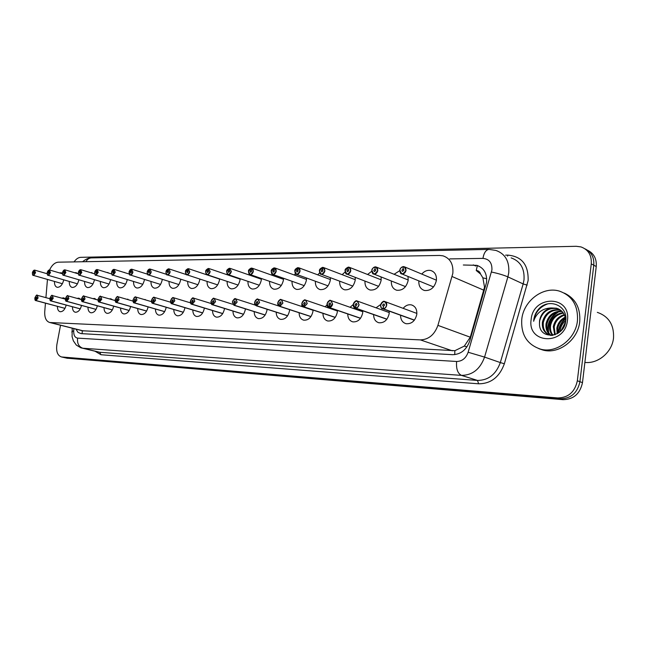<?xml version="1.0" encoding="UTF-8"?>
<svg xmlns="http://www.w3.org/2000/svg" width="646" height="646" viewBox="0 0 646 646"><rect width="100%" height="100%" fill="white"/><g stroke="black" fill="none" stroke-linecap="round" stroke-linejoin="round"><path stroke-width="0.97" d="M66.191 305.082C64.955 309.563 62.937 311.784 60.143 311.727C58.318 311.178 57.405 309.386 57.413 306.357M81.517 305.429C80.274 310.032 78.198 312.309 75.283 312.252C73.394 311.687 72.449 309.854 72.449 306.777M97.344 305.792C96.093 310.516 93.953 312.858 90.916 312.793C88.962 312.204 87.977 310.338 87.969 307.197M113.696 306.156L113.688 306.196C112.428 311.033 110.216 313.423 107.066 313.358C105.04 312.745 104.022 310.839 104.006 307.633M130.597 306.519L130.573 306.664C129.297 311.59 127.02 314.013 123.757 313.94C121.658 313.302 120.6 311.348 120.576 308.085M148.087 306.898L148.047 307.141C146.747 312.163 144.405 314.626 141.022 314.537C138.842 313.875 137.735 311.881 137.711 308.546M166.184 307.278L166.127 307.633C164.803 312.753 162.388 315.264 158.884 315.151C156.623 314.473 155.476 312.43 155.436 309.014M184.926 307.666L184.853 308.15C183.504 313.375 181.017 315.918 177.375 315.797C175.034 315.087 173.839 312.987 173.79 309.507M204.346 308.061L204.257 308.683C202.892 314.013 200.317 316.605 196.537 316.459C194.099 315.724 192.855 313.568 192.807 310.007M224.485 308.457L224.38 309.232C222.991 314.675 220.326 317.307 216.402 317.146C213.866 316.379 212.574 314.174 212.518 310.524M245.383 308.853L245.262 309.805C243.841 315.361 241.095 318.042 237.009 317.864C234.369 317.057 233.02 314.796 232.956 311.065M267.073 309.248L266.943 310.403C265.498 316.072 262.647 318.809 258.408 318.599C255.655 317.767 254.241 315.434 254.177 311.606M289.61 309.644L289.473 311.017C287.995 316.823 285.048 319.6 280.63 319.366C277.756 318.494 276.286 316.096 276.213 312.171M313.044 310.04L312.906 311.663C311.396 317.59 308.336 320.432 303.733 320.166C300.729 319.253 299.195 316.782 299.122 312.753M337.414 310.419L337.285 312.325C335.75 318.397 332.577 321.288 327.764 320.997C324.631 320.036 323.024 317.485 322.952 313.35M362.794 310.791L362.681 313.019C361.114 319.245 357.811 322.184 352.789 321.861C349.51 320.852 347.831 318.22 347.766 313.964M389.231 311.138L389.158 313.746C387.552 320.117 384.12 323.121 378.871 322.766C375.423 321.7 373.671 318.971 373.614 314.594M403.144 308.336C405.575 305.469 408.337 304.323 411.429 304.904C415.394 306.228 417.171 309.434 416.775 314.505C415.136 321.038 411.567 324.106 406.068 323.703C402.45 322.572 400.617 319.754 400.568 315.24M63.744 279.831L63.712 280.025C62.412 284.918 60.256 287.341 57.236 287.308C55.281 286.687 54.369 284.733 54.474 281.438M78.86 279.766L78.812 280.049C77.496 285.023 75.275 287.486 72.15 287.438C70.139 286.792 69.187 284.797 69.292 281.446M94.461 279.694L94.397 280.065C93.064 285.128 90.779 287.632 87.549 287.575C85.466 286.913 84.481 284.87 84.586 281.454M110.579 279.613L110.498 280.089C109.142 285.241 106.792 287.785 103.457 287.712C101.293 287.026 100.267 284.943 100.372 281.454M127.238 279.524L127.141 280.106C125.76 285.362 123.338 287.946 119.881 287.858C117.653 287.147 116.579 285.015 116.684 281.462M144.454 279.419L144.349 280.13C142.944 285.484 140.448 288.108 136.871 288.011C134.554 287.268 133.439 285.088 133.544 281.454M162.267 279.306L162.154 280.154C160.717 285.613 158.149 288.286 154.434 288.164C152.036 287.397 150.881 285.161 150.978 281.454M180.71 279.177L180.581 280.178C179.12 285.742 176.471 288.463 172.619 288.318C170.124 287.527 168.929 285.233 169.026 281.446M199.808 279.04L199.671 280.202C198.185 285.879 195.447 288.641 191.45 288.487C188.858 287.656 187.606 285.306 187.711 281.438M219.6 278.878L219.454 280.227C217.944 286.025 215.11 288.835 210.959 288.657C208.262 287.793 206.962 285.379 207.067 281.422M240.126 278.701L239.973 280.251C238.431 286.178 235.507 289.037 231.187 288.835C228.385 287.93 227.029 285.451 227.134 281.398M261.428 278.499L261.275 280.275C259.7 286.331 256.672 289.246 252.182 289.012C249.251 288.068 247.846 285.524 247.959 281.373M283.537 278.264L283.392 280.307C281.785 286.493 278.644 289.465 273.969 289.206C270.924 288.213 269.455 285.597 269.576 281.333M306.511 278.006L306.382 280.332C304.742 286.671 301.488 289.691 296.611 289.4C293.429 288.366 291.903 285.661 292.032 281.293M330.397 277.699L330.292 280.364C328.62 286.848 325.245 289.925 320.158 289.602C316.831 288.52 315.232 285.726 315.385 281.236M355.243 277.352L355.187 280.396C353.475 287.034 349.962 290.175 344.657 289.812C341.169 288.673 339.513 285.79 339.675 281.171M381.108 276.94L381.116 280.429C379.372 287.228 375.722 290.434 370.166 290.03C366.516 288.827 364.78 285.847 364.974 281.099M408.03 276.464L408.159 280.461C406.366 287.438 402.571 290.7 396.757 290.256C392.921 288.988 391.121 285.895 391.339 281.002M421.757 274.065C424.47 271.029 427.499 269.85 430.834 270.521C434.944 271.942 436.793 275.269 436.381 280.501C434.548 287.656 430.583 290.983 424.503 290.498C420.465 289.142 418.584 285.944 418.85 280.889M82.389 330.752L454.881 350.689L464.312 346.103L470.28 337.204L484.524 287.179L482.877 277.845L480.551 274.041C479.889 271.796 478.452 270.617 476.247 270.512L477.386 265.498M45.454 303.16L44.752 311.534C44.461 317.695 46.124 321.353 49.75 322.507L420.393 339.901C428.678 339.578 434.516 334.733 437.915 325.366L452.83 273.387C453.532 264.206 450.27 258.36 443.043 255.848L439.555 255.445L58.237 262.179C54.829 262.486 51.938 265.094 49.556 269.98M476.247 270.512L480.551 274.041M47.457 279.427L45.923 297.653M376.061 307.811L380.728 304.46M350.092 307.294L353.217 304.532M325.18 306.802L326.965 304.888M301.254 306.317L302.029 305.34M162.38 299.776L163.801 300.204M143.913 299.429L146.254 300.115M126.253 299.13L129.119 299.962M109.263 298.864L110.821 298.799L112.477 299.784M92.871 298.613L94.599 298.468L96.343 299.591M77.044 298.379L78.901 298.153L80.693 299.397M61.741 298.145L63.704 297.846L65.343 298.936M394.1 274.284L399.785 270.626M367.59 274.485L371.805 271.199M342.162 274.671L345.085 271.974M317.751 274.841L319.625 272.846M294.301 275.002L295.408 273.67M271.756 275.148L272.402 274.3M250.05 275.285L250.486 274.687M123.572 272.289L125.106 272.774M106.598 272.41L108.924 273.129M90.319 272.572L93.113 273.42M74.629 272.733L76.147 272.66L77.754 273.67M59.464 272.903L61.152 272.757L62.404 273.428M587.569 250.252C593.892 253.369 596.783 258.796 596.242 266.523L593.771 265.199C594.312 257.439 591.413 251.997 585.074 248.871C591.413 251.997 594.312 257.439 593.771 265.199L579.922 381.705C577.492 392.865 570.999 398.566 560.453 398.808L64.115 357.545M596.242 266.523L582.482 382.634C580.068 393.745 573.591 399.422 563.062 399.664L67.014 358.199M75.905 329.113L78.045 332.391L81.008 333.611L452.588 354.686C460.784 354.46 466.517 349.833 469.803 340.797L486.567 282.35C487.197 273.508 483.943 267.84 476.821 265.328L463.319 264.997M74.064 261.896C76.099 258.998 78.303 257.471 80.685 257.334L576.248 246.296L580.98 246.917C588.345 249.631 591.776 255.275 591.276 263.859L577.338 380.777C574.892 391.977 568.391 397.702 557.821 397.952L61.467 356.947C57.486 355.526 55.96 351.376 56.888 344.496L60.53 325.229M591.276 263.859L593.771 265.199L579.922 381.705C577.492 392.865 570.999 398.566 560.453 398.808L64.382 357.609L67.289 358.264M399.826 270.286C399.947 268.566 401.118 267.339 403.322 266.604L403.257 266.701C401.465 267 400.334 268.195 399.874 270.278C401.206 274.857 403.217 274.841 405.89 270.238C406.027 268.147 405.236 266.959 403.524 266.693L404.105 266.669L406.068 270.27C405.397 272.862 403.976 274.082 401.812 273.912C400.746 274.114 400.092 272.903 399.826 270.286C400.326 268.163 401.481 266.935 403.306 266.604L403.096 269.035L403.613 269.245M403.096 269.035L403.911 270.254L402.49 271.465L401.836 270.27L403.007 269.035L403.257 266.701M403.007 269.035L403.677 269.309M384.709 301.504C383.433 300.681 382.061 301.86 380.599 305.041C381.269 302.53 382.626 301.351 384.709 301.504C386.203 302.005 386.873 303.232 386.712 305.187C386.227 307.351 385.073 308.562 383.256 308.812L414.441 320.093M383.256 308.812L383.191 308.659C384.951 308.417 386.066 307.246 386.534 305.154C385.234 300.543 383.272 300.503 380.647 305.033C380.502 307.125 381.261 308.328 382.933 308.659L383.449 306.357M383.361 306.325L382.569 305.074L383.934 303.886L384.604 305.114L383.449 306.325L383.191 308.659M382.933 308.659L414.385 320.166M375.229 266.871L375.165 266.959C373.445 267.258 372.362 268.429 371.902 270.464C373.146 274.946 375.068 274.93 377.66 270.432C377.805 268.381 377.054 267.226 375.415 266.959L375.964 266.935L377.829 270.456C377.175 272.983 375.819 274.17 373.751 274.025C372.79 274.316 372.161 273.129 371.854 270.472C371.62 269.172 372.742 267.969 375.229 266.871L374.995 269.245L375.463 269.43M374.995 269.245L375.762 270.44L374.405 271.635L373.784 270.456L374.906 269.245L375.165 266.959M374.906 269.245L375.52 269.495M345.077 270.65C344.835 269.414 345.917 268.235 348.331 267.121L345.117 270.65C346.288 275.026 348.121 275.01 350.633 270.609C350.786 268.607 350.075 267.468 348.509 267.21L349.018 267.186L350.802 270.634C350.164 273.096 348.864 274.267 346.886 274.13C346.006 274.477 345.408 273.323 345.077 270.65L348.315 267.129L348.089 269.447L348.517 269.616M348.089 269.447L348.824 270.617L347.516 271.788L346.918 270.634L348.008 269.455L348.267 267.218M348.008 269.455L348.574 269.673M348.59 267.121L349.018 267.186M352.813 286.097L321.151 274.235L319.439 270.844C320.545 275.107 322.306 275.091 324.744 270.779C324.898 268.817 324.227 267.71 322.725 267.46L323.21 267.42L324.906 270.811C324.284 273.21 323.032 274.356 321.151 274.235C320.335 274.639 319.762 273.5 319.423 270.819C319.181 269.624 320.222 268.478 322.564 267.371L319.455 270.819L322.548 267.371L322.701 269.794M322.314 269.648L323.008 270.795L321.756 271.934L321.183 270.803L322.233 269.648L322.499 267.46M322.233 269.648L322.758 269.85M328.047 285.863L296.457 274.332C295.698 274.768 295.149 273.654 294.81 270.989C294.584 269.81 295.602 268.688 297.846 267.606L294.842 270.981C295.86 275.18 297.548 275.172 299.914 270.949C300.083 269.019 299.445 267.937 298.008 267.686L300.075 270.973C299.469 273.315 298.266 274.437 296.457 274.332L294.834 271.005L298.016 267.662M298.008 267.686L297.588 269.834L298.25 270.957L297.047 272.079L296.498 270.973L297.515 269.834L297.782 267.694M297.515 269.834L298.008 270.02M357.165 301.004C356.011 300.188 354.694 301.343 353.225 304.476C353.879 302.029 355.187 300.875 357.165 301.004L359.071 304.613C358.595 306.729 357.488 307.916 355.736 308.158L386.946 319.14M355.736 308.158L355.68 308.013C357.367 307.771 358.441 306.632 358.901 304.589C357.69 300.067 355.809 300.035 353.265 304.468C353.112 306.511 353.83 307.69 355.429 308.005L355.938 305.76M355.857 305.728L355.106 304.508L356.414 303.345L357.052 304.549L355.938 305.728L355.68 308.013M355.429 308.005L386.897 319.205M329.395 307.536L332.448 304.04C331.309 299.615 329.508 299.582 327.046 303.927C327.651 301.545 328.903 300.414 330.792 300.535L332.609 304.064C332.141 306.139 331.067 307.294 329.395 307.536L360.581 318.228M329.097 307.391L327.029 303.951C326.884 305.921 327.57 307.076 329.097 307.391L329.517 305.154L328.806 303.959L330.066 302.821L330.671 304L329.597 305.154L329.331 307.391M329.153 307.528L360.533 318.284M304.145 306.939L307.092 303.515C306.026 299.187 304.306 299.155 301.916 303.402C301.747 305.364 302.393 306.495 303.854 306.793L301.9 303.426C302.506 301.084 303.709 299.97 305.518 300.075L307.254 303.539L304.145 306.939L335.282 317.356M303.854 306.793L304.274 304.605L303.604 303.442L304.807 302.32L305.388 303.475L304.355 304.613L304.08 306.802M303.911 306.939L335.242 317.412M521.79 319.124C523.623 300.971 542.858 286.154 559.161 291.039C572.146 295.561 578.243 305.453 577.443 320.715C575.715 339.029 556.481 353.612 540.718 349.203C527.096 344.649 520.789 334.62 521.79 319.124M564.362 293.114C575.497 298.468 580.625 308.005 579.728 321.724C578.008 339.982 558.814 354.509 543.076 350.108L538.885 348.687M597.316 312.349C608.726 316.362 614.128 324.881 613.53 337.906C612.206 352.151 598.083 364.045 584.88 362.414M560.51 310.104C551.563 309.394 545.838 313.496 543.351 322.386C542.688 329.185 545.224 333.554 550.933 335.492M560.098 309.814C550.941 308.788 545.054 312.85 542.43 321.999C541.776 328.846 544.328 333.223 550.085 335.137L552.152 335.419M562.044 311.437C554.058 311.865 549.043 316.023 547 323.929C546.346 328.774 547.703 332.577 551.07 335.322M561.673 311.073C553.428 311.235 548.236 315.393 546.088 323.541C545.434 328.652 546.928 332.545 550.578 335.242M563.401 313.1C556.537 314.432 552.273 318.551 550.61 325.455C550.029 329.226 550.844 332.504 553.057 335.274M563.078 312.648C555.915 313.778 551.466 317.921 549.714 325.075C549.1 329.129 550.053 332.561 552.564 335.363M564.556 315.167C558.943 317.186 555.487 321.119 554.187 326.965L555.253 334.66M564.289 314.602C558.354 316.475 554.688 320.464 553.299 326.585L554.672 334.862M565.42 317.832C561.196 320.295 558.637 323.84 557.732 328.459L557.829 333.384M565.234 317.089C560.655 319.463 557.861 323.129 556.844 328.087L557.143 333.788M565.589 321.781L561.14 330.663M565.726 320.513C562.763 323.032 560.97 326.044 560.365 329.565L560.179 331.608M558.806 309.063L557.474 308.618C548.26 307.536 542.325 311.606 539.668 320.836L539.475 323.694C539.087 340.345 564.2 338.108 565.694 321.11C568.343 305.776 549.189 297.644 538.982 308.707C536.091 311.913 534.355 315.619 533.782 319.827L533.661 321.264L534.089 319.875C537.222 312.284 542.89 308.312 551.095 307.948C544.683 309.668 540.831 313.948 539.539 320.779L539.475 323.694M565.726 320.884C565.347 314.319 562.295 310.096 556.561 308.207L551.095 307.948M567.454 320.424C565 345.917 526.91 344.003 531.165 319.39C533.168 294.818 571.145 295.085 567.454 320.424M565.597 318.898C561.309 322.839 559.065 327.433 558.871 332.682M558.992 311.63C550.61 316.766 547.202 323.856 548.745 332.884M547.622 303.919C539.547 306.947 534.888 312.729 533.661 321.264M565.525 318.405C560.857 322.524 558.499 327.385 558.435 332.997M557.555 311.978C550.158 317 547 323.598 548.091 331.778M271.215 271.134C272.168 275.253 273.791 275.244 276.084 271.102C276.254 269.22 275.648 268.155 274.267 267.912L276.246 271.134C275.648 273.42 274.493 274.518 272.765 274.429L271.207 271.167C270.957 270.012 271.942 268.914 274.122 267.832L271.215 271.134L274.284 267.88M274.267 267.912L273.864 270.012L274.485 271.118L273.323 272.216L272.806 271.126L273.791 270.012L274.057 267.912M273.791 270.012L274.243 270.181M251.334 268.042L248.516 271.288C249.404 275.325 250.963 275.317 253.2 271.255C253.369 269.406 252.796 268.365 251.472 268.13L253.353 271.28C252.772 273.516 251.649 274.598 249.994 274.518C249.348 275.035 248.847 273.961 248.484 271.296C248.25 270.214 249.203 269.132 251.334 268.042L251.48 268.09M251.472 268.13L251.068 270.19L251.657 271.272L250.543 272.346L250.042 271.28L250.995 270.19L251.27 268.13M250.995 270.19L251.423 270.335M227.352 269.729L229.564 268.3M229.556 268.332L231.341 271.433C230.775 273.613 229.693 274.671 228.111 274.598C227.513 275.156 227.029 274.106 226.665 271.441C226.447 270.383 227.368 269.317 229.419 268.251L226.689 271.433C227.521 275.39 229.023 275.382 231.195 271.401L229.556 268.332L229.427 270.448M229.152 270.351L229.71 271.417L228.636 272.475L228.159 271.425L229.08 270.359L229.354 268.332M279.928 306.365L282.77 303.006C281.777 298.775 280.122 298.735 277.796 302.909C278.386 300.64 279.54 299.55 281.276 299.647L282.932 303.039L279.928 306.365L310.992 316.524M281.276 299.647C280.437 298.799 279.266 299.889 277.764 302.909C277.627 304.823 278.24 305.929 279.645 306.228L280.057 304.08L279.419 302.942L280.582 301.844L281.139 302.974L280.138 304.088L279.863 306.228M279.645 306.228L310.952 316.58M256.672 305.816L259.417 302.522C258.497 298.371 256.906 298.339 254.645 302.425C255.218 300.212 256.341 299.146 257.996 299.227L259.579 302.554L256.672 305.816L287.648 315.733M254.645 302.425C254.467 304.306 255.057 305.388 256.397 305.679L256.809 303.58L256.204 302.457L257.326 301.383L257.851 302.49L256.882 303.58L256.607 305.687M256.397 305.679L287.607 315.781M232.867 300.584L235.637 298.823L237.139 302.086L234.328 305.292L265.191 314.973M234.328 305.292L236.985 302.062C236.121 297.992 234.595 297.959 232.399 301.965L234.062 305.154L234.538 303.119M234.474 303.095L233.9 301.997L234.974 300.939L235.483 302.029L234.546 303.095L234.264 305.154M234.062 305.154L265.159 315.022M206.478 269.697L208.472 268.494M208.464 268.534L210.168 271.57C209.611 273.71 208.569 274.744 207.051 274.679C206.486 275.253 206.026 274.219 205.662 271.578C205.444 270.561 206.34 269.519 208.335 268.453L205.686 271.57C206.462 275.454 207.907 275.446 210.023 271.546L208.464 268.534L208.319 270.601M208.06 270.512L208.601 271.554L207.56 272.588L207.108 271.562L207.996 270.512L208.27 268.534M186.347 269.721L188.172 268.688M188.156 268.72L189.787 271.708C189.238 273.799 188.236 274.816 186.767 274.76C186.226 275.236 185.782 274.219 185.442 271.716C185.24 270.706 186.105 269.689 188.043 268.647L185.467 271.708C186.193 275.519 187.582 275.511 189.641 271.683L188.156 268.72L187.994 270.747M187.76 270.666L188.269 271.691L187.259 272.709L186.831 271.7L187.695 270.674L187.97 268.728M168.477 268.833L165.982 271.837C166.66 275.584 168 275.576 170.003 271.813L168.913 268.865L170.148 271.837C169.607 273.888 168.638 274.881 167.225 274.841C166.789 275.454 166.369 274.461 165.957 271.845C166.143 270.48 166.983 269.479 168.477 268.833L168.606 268.865M168.59 268.906L168.194 270.819L168.679 271.821L167.71 272.822L167.298 271.829L168.138 270.819L168.412 268.914M149.622 269.011L147.191 271.966C147.821 275.64 149.121 275.632 151.075 271.934L150.034 269.043L151.212 271.958C150.688 273.969 149.743 274.954 148.386 274.913C147.781 275.374 147.369 274.389 147.167 271.966C147.684 270.262 148.499 269.277 149.622 269.011L149.743 269.043M149.727 269.083L149.331 270.965L149.799 271.942L148.855 272.927L148.459 271.958L149.274 270.965L149.557 269.091M130.112 269.931L131.542 269.212M131.526 269.261L132.947 272.079C132.43 274.049 131.518 275.018 130.209 274.978C129.733 275.527 129.345 274.558 129.038 272.087C129.547 270.416 130.339 269.447 131.421 269.18L129.063 272.087C129.652 275.697 130.904 275.689 132.81 272.055L131.526 269.261L131.324 271.159M131.138 271.102L131.574 272.063L130.662 273.032L130.29 272.079L131.356 269.261M211.638 299.865L214.133 298.436L215.57 301.642L212.841 304.783L243.574 314.247M212.841 304.783L215.417 301.617C214.609 297.62 213.14 297.596 211 301.52L212.591 304.646L213.059 302.651L212.776 304.654M212.591 304.646L243.55 314.287M212.994 302.627L212.445 301.553L213.487 300.519L213.963 301.585L213.059 302.635M191.159 299.276L193.437 298.072L194.809 301.206L192.169 304.29L222.757 313.544M192.169 304.29L194.656 301.181C193.905 297.273 192.492 297.241 190.409 301.093L191.919 304.161L192.379 302.199M192.322 302.183L191.797 301.125L192.807 300.107L193.267 301.157L192.387 302.183L192.104 304.169M191.919 304.161L222.733 313.593M171.416 298.759L173.508 297.709L174.816 300.794L172.256 303.822L202.699 312.874M172.256 303.822L174.67 300.77C173.968 296.926 172.603 296.902 170.576 300.689L172.014 303.693L172.474 301.771L172.191 303.701M172.014 303.693L202.666 312.922M172.409 301.747L171.917 300.713L172.894 299.712L173.33 300.745L172.474 301.755M152.367 298.29L154.297 297.37L155.557 300.398L153.062 303.37L183.343 312.236M153.062 303.37L155.411 300.374C154.757 296.603 153.441 296.571 151.463 300.293L152.827 303.24L153.28 301.351M153.223 301.335L152.755 300.317L153.7 299.332L154.111 300.342L153.288 301.335L153.005 303.249M152.827 303.24L183.319 312.276M133.988 297.854L135.781 297.039L136.976 300.01L134.562 302.934L164.665 311.614M134.562 302.934L136.839 299.986C136.225 296.28 134.957 296.256 133.028 299.905L134.336 302.804L134.78 300.947M134.723 300.931L134.271 299.938L135.184 298.969L135.587 299.962L134.78 300.931L134.497 302.812M134.336 302.804L164.649 311.655L134.239 302.909L133.003 301.206M113.858 269.35L111.564 272.2C112.049 270.553 112.816 269.6 113.858 269.35L113.971 269.382M113.954 269.422L115.311 272.2L112.662 275.051C112.21 275.713 111.839 274.76 111.54 272.2C112.113 275.753 113.316 275.745 115.174 272.176L113.954 269.422L113.567 271.231L113.987 272.184L113.107 273.137L112.743 272.192L113.793 269.422M96.884 269.511L94.655 272.313C95.132 270.698 95.883 269.762 96.884 269.511L96.997 269.535M96.973 269.584L98.281 272.313L95.705 275.115C95.309 275.802 94.946 274.873 94.631 272.313C95.164 275.802 96.327 275.794 98.144 272.289L96.973 269.584L96.997 272.297L96.141 273.234L95.794 272.305L96.819 269.584M79.434 270.23L80.588 269.697M80.564 269.737L81.816 272.418L79.321 275.18C78.941 275.874 78.594 274.954 78.287 272.426C78.804 270.803 79.539 269.883 80.484 269.665L78.303 272.418C78.788 275.85 79.91 275.842 81.687 272.402L80.564 269.737L80.338 271.53M80.193 271.49L80.572 272.41L79.741 273.323L79.41 272.41L80.419 269.737M64.624 269.818L62.501 272.523C62.993 270.932 63.704 270.028 64.624 269.818L64.721 269.842M64.697 269.883L65.9 272.523L63.469 275.236C62.953 275.64 62.622 274.744 62.484 272.531C62.945 275.899 64.035 275.89 65.763 272.507L64.697 269.883L64.697 272.515L63.881 273.42L63.566 272.523L64.56 269.891M49.274 269.963L47.198 272.628C47.675 271.07 48.377 270.181 49.274 269.963L49.371 269.988M49.346 270.028L50.493 272.628L48.135 275.301C47.642 275.721 47.319 274.833 47.182 272.628C47.61 275.947 48.668 275.939 50.364 272.604L49.346 270.028L49.322 272.612L48.539 273.5L48.232 272.62L49.209 270.036M33.552 270.545L34.504 270.125M34.48 270.173L35.578 272.725L33.285 275.358C32.825 275.794 32.518 274.913 32.373 272.733C32.857 271.199 33.535 270.319 34.408 270.101L32.389 272.725C32.776 275.995 33.794 275.987 35.449 272.709L34.48 270.173L34.23 271.877M34.109 271.837L34.448 272.717L33.681 273.589L33.39 272.717L34.343 270.173M116.24 297.451L117.911 296.716L119.05 299.639L116.7 302.514L146.634 311.017M116.7 302.514L118.912 299.615C118.347 295.981 117.12 295.957 115.238 299.542L116.482 302.385L116.926 300.56L116.643 302.393M116.482 302.385L146.61 311.057M116.869 300.543L116.441 299.566L117.33 298.613L117.709 299.591L116.926 300.551M99.096 297.071L100.655 296.409L101.745 299.284L99.46 302.102L129.208 310.443M99.46 302.102L101.608 299.26C101.083 295.682 99.896 295.658 98.063 299.187L99.25 301.981L99.686 300.188L99.403 301.989M99.25 301.981L129.184 310.484M99.629 300.172L99.226 299.211L100.082 298.274L100.445 299.235L99.686 300.172M82.526 296.716L83.98 296.11L85.03 298.936L82.801 301.706L112.356 309.894M82.801 301.706L84.892 298.912C84.4 295.4 83.253 295.375 81.461 298.84L82.591 301.593L83.027 299.825L82.745 301.593M82.591 301.593L112.339 309.927M82.979 299.809L82.583 298.864L83.415 297.943L83.77 298.888L83.027 299.817M66.498 296.369L67.862 295.82L68.864 298.597L66.7 301.327L96.06 309.361M66.7 301.327L68.734 298.573C68.274 295.125 67.168 295.101 65.416 298.509L66.498 301.214L66.918 299.478M66.869 299.461L66.498 298.533L67.305 297.628L67.644 298.557L66.643 301.214M66.498 301.214L96.044 309.394L66.441 301.311L65.44 300.107M50.994 296.046L52.269 295.545L53.23 298.274L51.123 300.963L80.282 308.845M51.123 300.963L53.101 298.25C52.673 294.859 51.607 294.834 49.895 298.186L50.921 300.842L51.341 299.138L51.066 300.85M50.921 300.842L80.266 308.877L50.873 300.939L49.928 299.825M51.3 299.122L50.945 298.21L51.728 297.322L52.051 298.234L51.349 299.122M35.982 295.739L37.185 295.27L38.106 297.959L36.047 300.6L65.012 308.352M36.047 300.6L37.977 297.943C37.581 294.6 36.539 294.576 34.868 297.879L35.853 300.487L36.273 298.807L35.99 300.495M35.853 300.487L64.996 308.376L35.813 300.584L34.916 299.55M36.224 298.799L35.885 297.895L36.652 297.023L36.959 297.919L36.273 298.799M483.943 290.256L452.152 276.561M454.711 354.638L454.881 350.689M464.312 346.103L466.961 346.829M82.107 333.675L82.244 330.712M482.877 277.845L486.713 278.757M470.28 337.204L437.915 325.366M452.337 350.802L420.393 339.901M83.544 330.954L50.453 322.588M582.482 382.634L577.338 380.777M563.062 399.664L557.821 397.952M67.765 358.328L61.943 357.012M475.795 266.039L473.284 264.892M73.886 328.604L73.709 330.841C73.579 335.193 74.871 337.624 77.593 338.124L456.617 361.477C462.108 361.348 465.952 358.272 468.14 352.248L491.913 269.988C492.195 262.857 489.216 258.998 482.958 258.392L449.786 258.893M482.958 258.392C483.902 252.869 485.905 249.865 488.965 249.396L495.862 250.414C505.237 253.773 509.532 261.234 508.741 272.79L507.885 276.876L523.163 283.933L523.995 279.92C524.746 268.575 520.458 261.226 511.147 257.883M505.576 255.162L507.861 255.122L507.611 256.155M507.861 255.122C521.839 256.381 528.59 264.876 528.121 280.606L504.356 363.763C499.479 377.062 490.912 383.74 478.646 383.805L100.97 354.735L95.059 351.23M491.477 272.031C498.058 273.42 503.525 275.035 507.885 276.876L484.565 357.101L500.327 362.576L523.163 283.933L527.176 285.12M468.14 352.248L484.565 357.101C480.164 369.157 472.46 375.253 461.47 375.383L477.491 380.429C488.392 380.349 496.007 374.389 500.327 362.576L504.356 363.763M456.617 361.477C456.044 368.801 457.659 373.445 461.47 375.383L82.785 348.226L99.718 352.264L477.491 380.429L478.646 383.805M77.593 338.124C77.052 343.373 78.78 346.74 82.785 348.226L81.412 347.984M98.434 352.038L99.718 352.264L100.97 354.735M71.884 332.197L71.924 331.64L73.709 330.841M82.559 261.743C85.975 259.014 88.898 257.738 91.336 257.916C89.043 258.069 87.242 259.329 85.934 261.687M433.547 286.905L401.812 273.912L399.842 270.311M382.989 308.804L382.634 308.748C381.124 308.247 380.454 307.02 380.623 305.057M371.878 270.472C372.354 268.397 373.461 267.194 375.213 266.879M405.502 286.614L373.751 274.025L371.878 270.496M378.613 286.348L346.886 274.13L345.101 270.674M355.486 308.158L353.249 304.492M248.985 269.899L251.31 268.05M281.349 285.435L249.994 274.518L248.508 271.312M259.321 285.249L228.111 274.598L226.649 271.772M279.702 306.365L277.788 302.926M256.454 305.816L254.645 302.449M234.118 305.283L232.374 302.134M238.108 285.064L207.051 274.679L205.63 272.208M217.67 284.894L186.767 274.76L185.41 272.564M165.99 271.861L168.461 268.841M197.951 284.733L167.225 274.841L165.933 272.862M148.2 269.85L149.597 269.019M178.926 284.579L148.386 274.913L147.151 273.121M160.555 284.442L130.209 274.978L129.071 272.111M212.639 304.775L210.943 302.078M191.975 304.29L190.352 301.916M172.07 303.822L170.528 301.706M152.884 303.362L151.422 301.464M134.392 302.926L134.239 302.909C133.439 303.014 133.028 302.013 133.011 299.914C134.36 297.265 135.28 296.304 135.781 297.039M112.638 270.028L113.833 269.358M142.814 284.305L112.662 275.051L111.548 273.557M95.761 270.125L96.868 269.519M125.655 284.175L95.705 275.115L94.647 273.751M109.061 284.046L79.321 275.18L78.311 273.92M63.639 270.335L64.6 269.826M93.008 283.933L63.469 275.236L62.517 274.074M48.353 270.44L49.249 269.971M62.396 283.715L33.285 275.358L32.429 274.356M116.538 302.506L115.23 300.931M99.298 302.102L98.063 300.656M82.648 301.706L81.477 300.382M66.554 301.327L66.441 301.311C65.731 301.44 65.383 300.511 65.399 298.509C66.837 295.844 67.66 294.947 67.862 295.82M50.977 300.955L50.873 300.939C50.194 301.093 49.863 300.18 49.879 298.186C51.3 295.553 52.092 294.673 52.269 295.545M35.91 300.6L35.813 300.584C35.15 300.745 34.827 299.841 34.852 297.879C36.249 295.287 37.024 294.423 37.185 295.27M82.825 330.865L49.75 322.507M430.834 270.521L432.788 271.36M124.129 272.37L124.613 272.515M107.607 272.467L108.052 272.604M91.619 272.572L92.031 272.693M411.429 304.904L412.955 305.477M162.873 299.849L163.357 299.994M144.922 299.486L145.366 299.615M127.585 299.138L127.989 299.251M479.324 266.475L476.821 265.328M61.467 356.947L64.382 357.609M72.191 328.176L72.094 336.639L73.337 340.805L76.301 345.061L80.726 347.766L98.37 352.022M488.965 249.396L91.336 257.916M404.784 266.959L436.421 280.202M404.105 266.669L403.597 266.596M385.266 301.706L416.88 313.423M380.599 305.041C381.14 308.013 381.818 309.256 382.634 308.748L414.344 320.222M376.561 267.178L408.215 280.009M375.964 266.935L375.496 266.863M349.559 267.396L381.188 279.831M323.686 267.606L355.268 279.686M323.21 267.42L322.806 267.363M298.88 267.815L330.389 279.548M357.658 301.181L389.263 312.567M353.225 304.476C353.75 307.431 354.396 308.643 355.163 308.102L386.857 319.253M330.792 300.535C329.759 299.696 328.499 300.826 327.005 303.927C327.029 306.156 327.643 307.343 328.854 307.488L360.5 318.333M331.236 300.689L362.802 311.752M305.518 300.075C304.581 299.243 303.37 300.358 301.876 303.41C301.609 305.17 302.199 306.333 303.636 306.89L335.217 317.452M305.913 300.212L337.414 310.984M550.085 335.137L550.965 335.492M556.561 308.207L557.474 308.618M540.718 349.203L543.076 350.108M304.242 285.645L272.765 274.429C272.063 274.905 271.538 273.807 271.183 271.142M275.083 268.017L306.487 279.435M252.215 268.211L283.505 279.322M230.242 268.405L261.396 279.233M281.624 299.76L313.035 310.258M277.764 302.909L279.452 306.325L310.928 316.613M257.996 299.227C257.221 298.395 256.091 299.461 254.613 302.433L256.22 305.776L287.591 315.813M258.319 299.332L278.757 306.01M235.637 298.823C234.934 297.992 233.852 299.033 232.366 301.973L233.909 305.251L265.143 315.046M235.919 298.912L255.146 305.074M209.102 268.591L240.102 279.145M188.753 268.768L219.592 279.072M169.147 268.938L186.323 274.574M150.243 269.107L166.426 274.324M132.01 269.277L147.441 274.17M214.133 298.436C213.511 297.596 212.461 298.63 210.976 301.529C211.129 303.854 211.613 304.928 212.445 304.75L243.534 314.319M214.391 298.517L232.673 304.266M193.437 298.072C192.879 297.233 191.862 298.242 190.384 301.101C190.4 303.24 190.869 304.298 191.789 304.258L222.717 313.617M193.671 298.137L211.145 303.531M173.508 297.709C172.813 297.055 171.828 298.048 170.552 300.689C170.576 302.829 171.02 303.862 171.901 303.79L202.658 312.939M173.717 297.774L190.457 302.853M154.297 297.37C153.748 296.659 152.795 297.636 151.439 300.293C151.463 302.417 151.891 303.434 152.731 303.337L183.311 312.293M154.491 297.426L170.568 302.223M135.959 297.087L151.414 301.634M114.407 269.43L129.2 274.049M97.409 269.584L111.613 273.952M80.976 269.737L94.647 273.88M65.084 269.883L78.271 273.823M48.135 275.301L77.455 283.82M49.71 270.02L62.436 273.783M34.819 270.157L47.118 273.743M117.911 296.716C117.443 295.989 116.546 296.926 115.222 299.542C115.238 301.642 115.634 302.619 116.401 302.481L146.602 311.073M118.065 296.764L132.955 301.076M100.655 296.409C100.3 295.545 99.436 296.474 98.047 299.187C98.063 301.27 98.434 302.231 99.177 302.078L129.176 310.492M100.8 296.449L115.158 300.551M83.98 296.11C83.673 295.254 82.833 296.167 81.444 298.84C81.428 300.85 81.792 301.803 82.535 301.69L112.331 309.943M84.109 296.151L97.966 300.051M67.983 295.852L81.372 299.582M52.383 295.577L65.327 299.13M37.29 295.303L49.807 298.71"/></g></svg>
